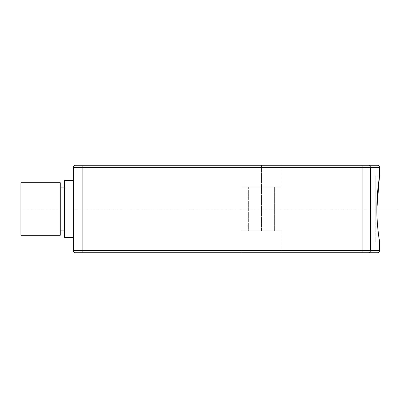 <?xml version="1.0" encoding="UTF-8"?>
<svg xmlns="http://www.w3.org/2000/svg" width="418" height="418" viewBox="0 0 418 418"><rect width="100%" height="100%" fill="white"/><g stroke="black" fill="none" stroke-linecap="round" stroke-linejoin="round"><path stroke-width="0.31" stroke-dasharray="2.09 1.57" d="M377.417 165.256L75.58 165.256A2.189 2.189 0 0 0 73.396 167.446L73.396 237.434L73.396 180.566L73.396 209L64.644 209L64.644 237.434M241.808 165.256L281.178 165.256L241.808 165.256L281.178 165.256L241.808 165.256L241.808 187.128L281.178 187.128L241.808 187.128L281.178 187.128L241.808 187.128L241.808 165.256M75.58 252.744A2.189 2.189 0 0 1 73.396 250.554A2.189 2.189 0 0 0 75.58 252.744L362.051 252.744L362.051 167.446L73.396 167.446A2.189 2.189 0 0 1 75.58 165.256M82.142 252.744L82.142 250.554L370.39 250.554A2.189 2.085 90 0 1 368.305 252.744L377.417 252.744M241.808 252.744L281.178 252.744L241.808 252.744L281.178 252.744L241.808 252.744L241.808 230.872L281.178 230.872L241.808 230.872L281.178 230.872L241.808 230.872L241.808 252.744M82.142 165.256L82.142 250.554L73.396 250.554L73.396 167.446M64.644 180.566L64.644 209L20.9 209L376.848 209L375.228 209L375.228 176.192L375.228 241.808L375.228 209L376.848 209M64.644 230.872L64.644 187.128L64.644 230.872M60.27 230.872L60.27 187.128L60.27 230.872M60.27 182.755L60.27 235.245M20.9 182.755L20.9 235.245M379.345 177.786L379.601 176.192L375.228 176.192M281.178 252.744L281.178 230.872L281.178 252.744M248.37 230.872L274.616 230.872L248.37 230.872L248.37 187.128L274.616 187.128L248.37 187.128L274.616 187.128L248.37 187.128L248.37 230.872L274.616 230.872L274.616 187.128L274.616 230.872L248.37 230.872M281.178 165.256L281.178 187.128L281.178 165.256M261.496 230.872L261.496 165.256L261.496 230.872M375.228 219.936L375.228 198.064M362.051 165.256L362.051 167.446L370.39 167.446A2.189 2.085 -90 0 0 368.305 165.256L362.051 165.256M379.601 167.446L370.39 167.446L370.39 250.554L379.601 250.554M375.228 241.808L379.601 241.808"/><path stroke-width="0.63" d="M379.601 241.808L379.601 250.554C379.471 251.887 378.745 252.613 377.417 252.744L82.142 252.744L82.142 165.256L75.58 165.256L377.417 165.256C378.745 165.387 379.471 166.113 379.601 167.446L379.601 176.192M379.601 250.554L362.051 250.554L362.051 252.744L368.305 252.744A2.189 2.085 -90 0 0 370.39 250.554L370.39 167.446L379.601 167.446M82.142 252.744L75.58 252.744A2.189 2.189 0 0 1 73.396 250.554L73.396 167.446L370.39 167.446A2.189 2.085 90 0 0 368.305 165.256L362.051 165.256L362.051 250.554L73.396 250.554M73.396 237.434L64.644 237.434L64.644 180.566L73.396 180.566M64.644 230.872L60.27 230.872M64.644 187.128L60.27 187.128M60.27 235.245L60.27 182.755L20.9 182.755L20.9 235.245L60.27 235.245M75.58 165.256A2.189 2.189 0 0 0 73.396 167.446A2.189 2.189 0 0 1 75.58 165.256M379.607 209L376.848 209C376.754 192.693 379.382 177.394 379.581 176.328C380.019 173.982 376.775 190.456 376.848 209C376.754 225.307 379.382 240.606 379.581 241.672C380.019 244.018 376.775 227.544 376.848 209C376.754 225.307 379.382 240.606 379.581 241.672C380.019 244.018 376.775 227.544 376.848 209L379.345 177.786M376.848 209L397.1 209L376.848 209M381.791 209L390.537 209L381.791 209"/></g></svg>
